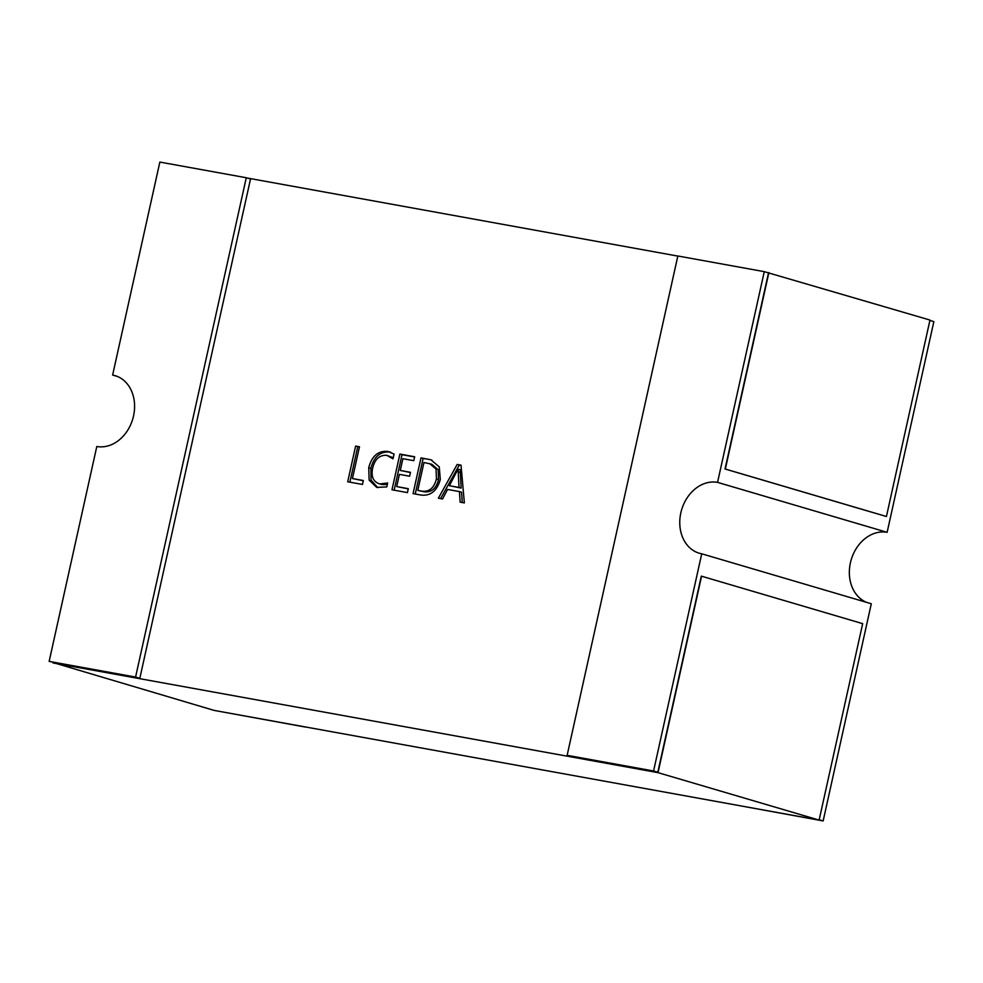 <?xml version="1.0" encoding="UTF-8"?>
<svg xmlns="http://www.w3.org/2000/svg" width="983" height="983" viewBox="0 0 983 983"><rect width="100%" height="100%" fill="white"/><g stroke="black" fill="none" stroke-linecap="round" stroke-linejoin="round"><path stroke-width="1.47" d="M117.419 376.464L112.627 375.051L159.848 162.072L246.278 177.739L135.58 677.066L49.15 661.399L96.801 446.491A36.629 29.22 -73.6 0 0 133.528 415.993A36.629 29.22 -73.6 0 0 115.06 375.629A36.629 29.22 -73.6 0 0 112.627 375.051M765.229 271.935L929.979 320.053L886.433 516.493A54.95 43.83 106.4 0 0 886.138 516.444L725.036 468.989L768.509 272.905L764.27 271.652L717.553 482.37A36.629 29.22 -73.6 0 0 681.194 511.344A36.629 29.22 -73.6 0 0 699.294 553.232A36.629 29.22 -73.6 0 0 701.727 553.798L653.572 770.991L567.142 755.313L677.84 255.985L764.27 271.652M567.142 755.313L657.811 772.233L701.284 576.149A54.95 43.83 -73.6 0 0 701.567 576.198L862.669 623.652L819.122 820.092L214.122 710.402L53.107 662.567M457.169 464.455L461.027 465.156L464.357 502.915L460.142 502.153L459.442 491.598L447.548 489.448L442.571 498.959L438.357 498.197L457.169 464.455L461.052 465.401M246.278 177.739L250.518 178.98L139.819 678.319L49.15 661.399M701.567 576.198L658.02 772.65L53.021 662.947M768.878 272.598L725.331 469.051A54.95 43.83 -73.6 0 0 725.036 468.989M247.237 178.021L677.815 256.084M440.31 479.507C436.993 491.009 430.517 496.194 420.896 495.039L413.057 493.613L420.982 457.894L430.935 459.811L439.254 466.851L440.31 479.507M396.714 486.573L408.301 488.674L407.441 492.594L391.984 489.792L399.897 454.072L414.654 456.751L413.782 460.671L402.895 458.692L400.29 470.452L410.476 472.307L409.604 476.227L399.417 474.371L396.714 486.573L408.252 488.907M379.733 483.943L387.634 482.997L386.774 486.917L376.722 487.384L369.129 480.122L368.736 467.699C371.783 456.124 378.062 450.693 387.597 451.394L394.06 454.035L392.991 458.828L386.761 455.313C379.512 454.92 374.818 459.184 372.668 468.105C370.91 476.608 373.257 481.891 379.733 483.943L381.859 484.57L379.733 483.943M393.237 457.759L386.761 455.313M352.442 478.549L363.341 480.515L362.469 484.435L347.712 481.768L355.625 446.049L359.495 446.749L352.442 478.549L363.28 480.748M725.331 469.051L886.433 516.493M819.122 820.092L658.02 772.65M701.727 553.798L871.294 603.746L823.152 820.928L819.195 819.773M823.152 820.928L735.763 804.979M717.553 482.37L887.133 532.319L933.85 321.601L929.893 320.433M657.811 772.233L653.572 770.991M887.133 532.319A36.629 29.22 -73.6 0 0 851.192 559.782A36.629 29.22 -73.6 0 0 866.515 602.346M305.185 726.916L304.202 726.732M305.16 727.015L217.771 711.065M139.819 678.319L135.58 677.066M462.243 502.534L461.568 492.225L459.442 491.598M440.593 498.602L459.282 465.082M449.378 485.7L461.138 488.072L460.216 469.776L458.004 469.137L449.378 485.7L459.012 487.445L458.103 469.161M461.138 488.072L459.012 487.445M460.105 472.368L457.992 471.742M415.231 494.007L423.095 458.52L420.982 457.894M423.095 458.52L429.104 459.368M431.23 459.995L431.955 460.155M417.787 490.394L424.005 491.758C431.414 492.667 436.255 488.588 438.541 479.532L438.16 469.677L431.82 464.259L423.968 462.514L417.787 490.394L421.879 491.131C429.288 492.041 434.142 487.961 436.415 478.905L436.047 469.063L429.706 463.632M438.541 479.532L436.415 478.905M424.005 491.758L421.879 491.131M394.146 490.185L402.022 454.699L399.897 454.072M402.022 454.699L414.605 456.984M410.427 472.528L400.29 470.452M377.841 487.666L371.046 480.171L370.861 468.326L368.736 467.699M370.861 468.326C373.896 456.751 380.188 451.32 389.71 452.008L387.597 451.394M389.71 452.008L390.755 452.229M381.859 484.57L387.314 484.484M349.887 482.161L357.751 446.675L355.625 446.049M357.751 446.675L359.446 446.982"/></g></svg>
